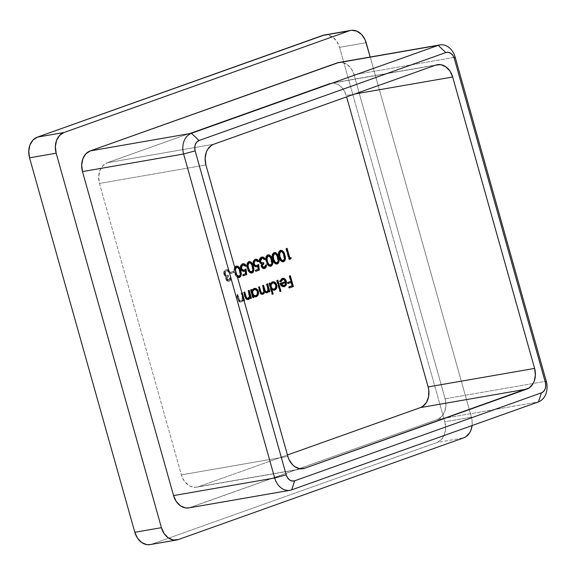 <?xml version="1.0" encoding="UTF-8"?>
<svg xmlns="http://www.w3.org/2000/svg" width="575" height="575" viewBox="0 0 575 575"><rect width="100%" height="100%" fill="white"/><g stroke="black" fill="none" stroke-linecap="round" stroke-linejoin="round"><path stroke-width="0.43" stroke-dasharray="2.88 2.16" d="M329.245 83.634L334.341 83.181L339.351 85.272L343.527 89.599L346.222 95.493A16.97 13.088 80.1 0 0 330.912 83.195A16.97 13.088 80.1 0 0 329.245 83.634L435.699 65.126L329.245 83.634L107.288 162.747L329.245 83.634M287.45 454.983L198.353 486.738L195.852 487.291L190.699 486.45L188.248 485.099L184.072 480.772L181.377 474.878L99.461 183.447L98.656 176.877L99.856 170.638L102.889 165.679L107.288 162.747A16.97 13.088 80.1 0 0 99.461 183.447L205.922 164.939L99.461 183.447L181.377 474.878A16.97 13.088 80.1 0 0 196.686 487.183A16.97 13.088 80.1 0 0 198.353 486.738L301.422 468.819L198.353 486.738L287.45 454.983M233.853 271.256L230.697 272.385L231.013 273.484L234.169 272.363L233.853 271.256L233.321 271.35L233.63 272.457L234.169 272.363L233.853 271.256L230.697 272.385L231.013 273.484L234.169 272.363L230.482 273.578L231.013 273.484L230.482 273.578L230.165 272.478L233.853 271.256M240.853 301.012L239.739 300.998L239.042 300.322L237.245 294.558L236.505 294.817L238.409 300.869L239.394 301.882L240.997 302.026L242.176 301.163L242.844 299.654L243.239 301.077L244.109 300.79L241.766 292.941L243.972 300.811L243.239 301.077L242.844 299.654L240.997 302.026C239.25 302.263 238.129 301.199 237.633 298.835L236.505 294.817L237.245 294.558L238.869 300.013L240.853 301.012L241.759 300.322L242.305 298.202L241.026 293.207L242.298 292.855L241.026 293.207L241.557 293.113L242.362 295.96L241.831 296.053L242.362 295.96L242.837 298.109L242.305 298.202L241.026 293.207L241.91 292.991L241.557 293.113L242.851 298.346L242.499 299.87L241.385 300.919L240.271 300.905L239.574 300.229L237.777 294.465L237.037 294.723L238.632 300.128L239.926 301.796L242.168 301.602L243.376 299.561L243.771 300.984L244.123 300.854L243.239 301.077L243.771 300.984L243.376 299.561L242.844 299.654L243.376 299.561L241.529 301.933L240.997 302.026L241.529 301.933C239.782 302.177 238.661 301.113 238.165 298.741L237.633 298.835L238.165 298.741L237.037 294.723L236.505 294.817L237.777 294.465L237.245 294.558L237.777 294.465L238.812 298.166L238.28 298.26L238.812 298.166L239.408 299.927L238.869 300.013L241.385 300.919L240.53 301.099L241.385 300.919L240.853 301.012L242.305 298.202L242.837 298.109L241.385 300.919M234.895 267.598L234.557 269.876L235.383 273.729L236.663 276.295L238 277.394M229.087 279.946L227.542 279.723L226.917 278.609L227.333 277.179L228.57 276.331L228.261 275.224L226.119 275.209L224.998 273.269L225.479 271.594L226.73 270.768L228.081 270.918L229.138 272.176L229.878 271.918L229.109 270.624L227.599 269.61L225.723 269.963L224.53 271.378L224.3 273.844L225.084 275.583L226.564 276.546L226.227 279.105L228.009 281.067L230.216 280.55L231.107 278.012L231.071 277.416L230.338 277.675L230.029 279.119L228.555 280.039L229.806 277.768L230.338 277.675L229.087 279.946L228.239 280.118L229.087 279.946L226.96 278.846L228.57 276.331L228.261 275.224L227.046 275.482L228.261 275.224C226.917 275.835 225.86 275.375 225.098 273.851L226.902 270.732L226.011 270.918L228.081 270.918L229.138 272.176L229.878 271.918C229.022 270.013 227.815 269.28 226.248 269.718C224.588 270.444 223.97 271.946 224.387 274.203L225.414 275.942L226.564 276.546L226.227 279.105C226.931 280.801 227.987 281.448 229.411 281.046C230.697 280.449 231.251 279.242 231.071 277.416L230.539 277.509C230.719 279.335 230.158 280.543 228.879 281.139L229.411 281.046M370.192 57.026L471.428 417.17L472.082 420.433L472.104 425.543A16.97 13.088 -99.9 0 0 471.428 417.17L370.192 57.026M188.916 507.869L437.287 419.484L441.686 416.559L444.719 411.592L445.92 405.353L445.115 398.784L354.042 74.793L351.347 68.899L347.178 64.573L342.161 62.481L338.79 62.481M324.3 35.025L327.671 35.017L332.688 37.116L336.864 41.436L339.559 47.33L366.167 42.708L339.559 47.33L444.813 421.798L471.428 417.17L444.813 421.798L445.618 428.368L444.418 434.607L441.384 439.566L436.993 442.498L151.793 544.158L178.408 539.53L150.176 544.582M324.25 35.032A16.97 13.088 80.1 0 1 339.559 47.33L444.813 421.798A16.97 13.088 80.1 0 1 436.993 442.498L463.601 437.87L436.993 442.498L151.793 544.158A16.97 13.088 80.1 0 1 150.125 544.597M338.74 62.488A16.97 13.088 80.1 0 1 354.042 74.793L455.177 57.212L354.042 74.793L445.115 398.784A16.97 13.088 80.1 0 1 437.287 419.484L538.43 401.903L437.287 419.484L190.533 507.445L291.669 489.857L190.533 507.445A16.97 13.088 80.1 0 1 188.866 507.883M445.115 398.784L546.25 381.203L445.115 398.784M354.574 94.041L346.222 95.493L354.574 94.041M213.742 144.239L107.288 162.747L213.742 144.239M287.838 456.37L181.377 474.878L287.838 456.37M290.353 275.72L289.843 275.907L290.353 275.72M289.354 287.831L288.851 288.01L289.383 287.917L288.851 288.01L288.542 286.903L292.33 285.653L291.798 285.739L290.871 282.426L291.798 285.739L288.542 286.903L288.851 288.01L289.354 287.831M288.118 283.41L287.608 283.59L288.14 283.497L287.608 283.59L287.299 282.483L291.087 281.232L290.555 281.326L289.081 276.079L289.822 275.813L289.081 276.079L290.555 281.326L287.299 282.483L287.608 283.59L288.118 283.41M280.384 281.7L279.558 281.707L280.09 281.621L279.558 281.707L281.721 278.552L282.498 278.379M282.986 279.385L283.877 279.766L285.085 281.606L279.723 283.518L280.895 285.775L282.526 286.803L283.993 286.702L281.139 286.012L281.671 285.919L281.139 286.012L279.723 283.518L285.085 281.606C284.474 279.867 283.468 279.162 282.081 279.486M280.435 281.498L280.341 281.93L279.558 281.707L279.781 280.622L281.297 278.731L282.979 278.393L284.762 279.464M284.833 279.543L285.222 280.054M282.03 285.653L282.857 285.868M283.274 285.854L284.769 284.905L285.279 282.598L285.02 284.46L285.552 284.366L283.59 285.775M277.84 280.183L277.33 280.363L277.84 280.183M280.183 291.403L279.673 291.582L280.205 291.489L279.673 291.582L276.568 280.535L277.308 280.277L276.568 280.535L279.673 291.582L280.183 291.403M272.399 294.177L271.896 294.357L272.428 294.263L271.896 294.357L268.791 283.31L269.524 283.051L268.791 283.31L271.896 294.357L272.399 294.177M274.483 282.447L273.218 281.908L271.587 282.181L269.905 284.409L271.932 282.037L272.665 281.887M274.203 290.195L271.307 289.397L272.708 290.26L274.203 290.195M276.079 288.226L276.417 286.673M272.421 282.943L274.131 283.317L275.554 285.624L275.375 287.737L273.434 289.347M272.931 289.34L271.953 288.952M273.916 289.232L274.455 289.139L273.916 289.232C275.332 288.549 275.849 287.234 275.468 285.272C274.778 283.425 273.678 282.67 272.176 283.015M276 285.178L275.468 285.272L276 285.178M267.641 283.82L267.131 284L267.641 283.82M269.093 291.863L268.582 292.043L269.114 291.949L268.582 292.043L268.194 290.677L268.582 292.043L269.093 291.863M266.527 292.927L264.112 291.697L265.204 292.84L266.556 292.919M262.444 294.378C260.842 294.565 259.814 293.559 259.368 291.36L259.9 291.266L259.368 291.36L258.168 287.098L259.433 286.745L258.168 287.098L259.792 292.646L261.402 294.422L262.444 294.378M262.049 293.437L262.308 293.372C263.673 292.366 263.954 290.806 263.127 288.693L263.659 288.607L263.127 288.693L262.272 285.638L263.537 285.279L262.272 285.638L263.573 291.432L263.17 292.653L261.927 293.451M266.168 291.971L266.412 291.906C267.742 290.972 268.036 289.498 267.303 287.486L267.835 287.392L267.303 287.486L266.369 284.172L267.109 283.913L266.369 284.172L267.684 289.433L267.238 291.23L266.211 291.963M266.009 291.985L265.592 291.92M263.602 293.379L263.939 292.589M253.108 297.562L252.597 297.742L253.129 297.649L252.597 297.742L250.384 289.872L251.124 289.606L250.384 289.872L252.597 297.742L253.108 297.562M256.076 289.002L254.818 288.47L253.187 288.743L251.505 290.972L253.532 288.6L254.265 288.442M255.796 296.75L252.928 296.024L254.322 296.851L255.796 296.75M257.679 294.788L258.01 293.228M253.546 289.671L253.776 289.57C255.278 289.232 256.378 289.987 257.068 291.827L257.205 293.279L256.371 295.234L255.034 295.902L253.553 295.507M254.013 289.505L255.731 289.872L257.068 291.827L257.6 291.741L257.068 291.827C257.449 293.789 256.932 295.112 255.516 295.787L255.278 295.859M249.234 290.375L248.702 290.468L249.234 290.375M250.686 298.425L250.182 298.605L250.714 298.511L250.182 298.605L249.78 297.182L250.182 298.605L250.686 298.425M247.94 299.553C246.193 299.791 245.072 298.727 244.576 296.362L245.108 296.269L244.576 296.362L243.448 292.344L244.713 291.992L243.448 292.344L245.036 297.749L246.33 299.41L247.94 299.553M247.753 298.554L248.328 298.447L247.796 298.54L249.248 295.73L249.78 295.636L249.248 295.73L248.767 293.581L249.298 293.487L248.767 293.581L247.969 290.734L248.702 290.468L247.969 290.734L249.198 296.657L247.969 298.468L246.186 298.123M245.985 297.85L245.705 297.304M248.572 299.216L249.112 298.691M240.997 302.026L241.529 301.933M291.087 257.543L290.54 257.737L291.087 257.543M289.369 259.275L288.866 259.454L289.397 259.361L288.866 259.454L285.84 248.68L286.573 248.422L285.84 248.68L288.866 259.454L289.369 259.275M289.29 258.089L290.555 257.636L289.29 258.089M282.778 251.642L281.47 250.528L279.615 250.635L278.523 251.951L278.192 254.229L279.781 259.864L281.635 261.74L283.152 261.79C280.859 261.833 279.385 260.281 278.724 257.14C277.66 254.143 278.07 251.922 279.967 250.47L280.578 250.355M283.82 261.402L284.697 259.943M280.003 251.699L281.973 252.073L283.568 255.415L283.971 259.181L282.483 260.77M281.47 260.497L281.002 260.094M282.814 260.698L283.346 260.604L282.814 260.698C284.215 259.483 284.46 257.722 283.568 255.415L284.1 255.322L283.568 255.415C283.123 252.95 282.016 251.67 280.255 251.584M276.474 253.891L275.159 252.777L273.305 252.885L272.219 254.2L271.882 256.479L273.47 262.114L275.324 263.99L276.841 264.04C274.548 264.083 273.075 262.531 272.421 259.382C271.35 256.393 271.767 254.172 273.657 252.72L274.268 252.605M277.509 263.652L278.393 262.193M273.693 253.949L275.669 254.322L277.258 257.665L277.668 261.431L276.173 263.019M275.166 262.746L274.692 262.344M276.503 262.947L277.035 262.854L276.503 262.947C277.905 261.733 278.156 259.972 277.258 257.665L277.79 257.571L277.258 257.665C276.812 255.199 275.713 253.92 273.944 253.834M270.164 256.134L268.856 255.027L267.001 255.127L265.909 256.45L265.571 258.721L267.159 264.363L269.014 266.239L270.53 266.29C268.245 266.333 266.764 264.78 266.11 261.632C265.039 258.642 265.456 256.421 267.346 254.969L267.957 254.854M271.199 265.902L272.083 264.442M267.382 256.198L269.359 256.572L270.947 259.914L271.357 263.681L269.862 265.269M268.856 264.996L268.381 264.593M270.2 265.197L270.732 265.104L270.2 265.197C271.594 263.982 271.846 262.222 270.947 259.914L271.479 259.821L270.947 259.914C270.502 257.449 269.402 256.17 267.634 256.083M263.832 267.461L264.421 267.353L263.889 267.447L265.14 265.176L265.88 265.01M262.243 257.082L260.784 257.327L259.648 258.297L259.102 261.345L259.878 263.084L261.359 264.04L260.899 265.916L261.546 267.655L262.811 268.568L264.205 268.547C262.789 268.949 261.726 268.302 261.028 266.599L261.56 266.505L261.028 266.599L261.359 264.04L261.891 263.954L260.216 263.443L260.748 263.35L260.216 263.443L259.188 261.704L259.72 261.611L259.188 261.704C258.772 259.44 259.39 257.945 261.043 257.219L261.776 257.061M261.532 258.268L262.689 258.326L263.939 259.677L264.471 259.584L263.939 259.677L262.876 258.419L263.408 258.326L261.345 258.326M262.653 262.832L261.273 262.868M262.674 267.418L264.162 267.317L265.14 265.176L265.894 265.212M265.6 267.195L265.018 268.051M262.725 257.212L263.415 257.622M260.978 258.491L260.288 259.073M262.135 264.68L261.747 265.42M255.932 271.192L255.422 271.371L255.954 271.278L255.422 271.371L255.113 270.264L258.434 269.179L257.902 269.272L257.55 266.283L257.902 269.272L255.113 270.264L255.422 271.371L255.932 271.192M257.248 260.037L255.839 259.303L254.545 259.555L253.359 260.676L252.907 262.042L253.618 265.521L254.481 266.491L256.644 266.836C254.962 267.224 253.769 266.362 253.072 264.234L253.604 264.141L253.072 264.234C252.54 261.833 253.137 260.231 254.869 259.418L255.516 259.289M257.974 261.654L255.135 260.54L256.464 260.64L257.485 261.826L257.974 261.654M256.349 265.722L258.649 264.392L256.464 265.686L254.89 265.571M256.464 265.686L256.083 265.787M253.668 262.904L253.877 261.855M251.232 262.883L249.924 261.776L248.069 261.877L246.977 263.192L246.646 265.47L248.235 271.113L250.089 272.988L251.606 273.039C249.313 273.075 247.839 271.529 247.178 268.381C246.114 265.384 246.524 263.163 248.422 261.718L249.033 261.596M252.274 272.651L253.151 271.184M248.458 262.947L250.427 263.321L252.015 266.663L252.425 270.423L250.937 272.011M249.924 271.738L249.449 271.335M247.918 268.123L247.739 267.433M251.268 271.939L251.8 271.846L251.268 271.939C252.669 270.724 252.914 268.971 252.015 266.663L252.554 266.57L252.015 266.663C251.577 264.198 250.47 262.919 248.709 262.832M243.311 275.691L242.808 275.871L243.34 275.777L242.808 275.871L242.499 274.764L245.82 273.678L245.288 273.772L244.928 270.782L245.288 273.772L242.499 274.764L242.808 275.871L243.311 275.691M244.627 264.529L243.225 263.803L241.924 264.054L240.738 265.176L240.292 266.541L240.997 270.02L242.938 271.45L244.023 271.335C242.341 271.723 241.155 270.854 240.451 268.733L240.982 268.64L240.451 268.733C239.919 266.333 240.515 264.73 242.248 263.918L242.894 263.788M245.36 266.146L242.513 265.039L243.843 265.14L244.864 266.326L245.36 266.146M243.728 270.221L246.028 268.892L243.85 270.178L242.276 270.07M243.85 270.178L243.462 270.286M241.054 267.404L241.256 266.354M238.618 267.382L237.31 266.275L235.621 266.283L234.363 267.691L234.025 269.97L235.613 275.605L237.468 277.481L238.984 277.538C236.692 277.574 235.218 276.022 234.564 272.881C233.493 269.883 233.91 267.662 235.8 266.211L236.411 266.096M234.823 267.777L235.096 272.787L237.439 277.071M239.653 277.143L240.537 275.684M235.836 267.447L237.813 267.813L239.401 271.156L239.811 274.922L238.316 276.51M237.31 276.237L235.297 272.622L235.046 268.46M238.647 276.438L239.186 276.345L238.647 276.438C240.048 275.224 240.3 273.463 239.401 271.156L239.933 271.069L239.401 271.156C238.956 268.69 237.856 267.418 236.088 267.325M235.031 268.503L235.297 272.622L235.829 272.528L236.886 275.116L235.829 272.528L235.297 272.622L237.18 276.151M235.829 272.528L235.383 269.711L235.829 272.528M233.63 272.457L230.482 273.578L230.165 272.478L233.321 271.35L233.63 272.457M228.879 281.139L227.477 281.161L226.212 280.248L225.565 278.516L226.025 276.64L224.71 275.863L223.855 274.297L223.998 271.472L225.716 269.812C227.283 269.373 228.491 270.106 229.346 272.011L228.606 272.27L227.549 271.012L226.011 270.918L224.566 273.944C225.328 275.468 226.385 275.928 227.729 275.317L228.038 276.424L226.428 278.94L228.555 280.039L229.497 279.213L229.806 277.768L230.539 277.509L230.266 279.788L228.879 281.139C227.456 281.542 226.399 280.895 225.695 279.191L226.227 279.105L225.695 279.191L226.025 276.64L226.564 276.546L224.882 276.036L225.414 275.942L224.882 276.036L223.855 274.297L224.387 274.203L223.855 274.297C223.438 272.033 224.056 270.537 225.716 269.812L226.248 269.718M225.716 269.812L227.398 269.812L229.346 272.011L229.878 271.918L228.606 272.27L229.138 272.176L228.606 272.27L227.549 271.012L228.081 270.918L226.385 270.818L224.962 271.666L224.466 273.067L225.558 275.288L227.729 275.317L228.038 276.424L228.57 276.331L226.802 277.272L226.363 278.473L226.428 278.94L226.96 278.846L226.428 278.94L226.859 279.68L228.555 280.039M226.543 270.825L226.011 270.918M228.261 275.224L227.729 275.317M303.147 468.675L196.686 487.183M437.374 64.68L330.912 83.195M282.756 278.322L282.224 278.415M272.924 281.822L272.392 281.915M266.786 292.905L266.254 292.998M254.524 288.384L253.992 288.478M280.83 250.29L280.298 250.384M274.527 252.54L273.995 252.633M268.216 254.79L267.684 254.876M262.042 256.996L261.51 257.09M262.904 262.797L262.373 262.89M255.76 259.224L255.228 259.318M249.284 261.532L248.752 261.625M243.146 263.724L242.614 263.817M236.67 266.031L236.138 266.124"/><path stroke-width="0.86" d="M437.374 64.68A16.97 13.088 -99.9 0 0 435.699 65.126L213.742 144.239A16.97 13.088 -99.9 0 0 205.922 164.939L287.838 456.37A16.97 13.088 -99.9 0 0 303.147 468.675A16.97 13.088 -99.9 0 0 304.815 468.23L301.422 468.819L304.815 468.23L526.772 389.117A16.97 13.088 -99.9 0 0 534.599 368.417L428.138 386.925L346.61 96.88L428.138 386.925L428.792 390.188L428.591 396.714L426.434 402.428L422.647 406.453L420.318 407.625L287.45 454.983L420.318 407.625A16.97 13.088 80.1 0 0 428.138 386.925L534.599 368.417L535.404 374.986L534.204 381.225L532.888 383.92L529.108 387.945L304.815 468.23L299.719 468.683L294.709 466.591L292.474 464.672L288.966 459.461L287.838 456.37L205.922 164.939L205.11 158.369L206.317 152.131L207.625 149.435L211.413 145.41L213.742 144.239L435.699 65.126L440.795 64.673L445.812 66.765L449.981 71.092L452.676 76.985L534.599 368.417L452.676 76.985L354.574 94.041L452.676 76.985A16.97 13.088 -99.9 0 0 437.374 64.68L437.316 64.695M242.248 263.918C243.714 263.558 244.835 264.277 245.604 266.06L246.136 265.966C245.367 264.184 244.246 263.465 242.779 263.824C241.047 264.637 240.451 266.239 240.982 268.64C241.687 270.768 242.873 271.63 244.555 271.242L245.467 270.688L244.928 270.782L245.467 270.688L245.82 273.678L243.031 274.67L243.34 275.777L246.704 274.577L246.028 268.892L244.382 270.092L242.808 269.977L241.903 268.899L241.586 267.31L242.65 265.14L244.375 265.046L245.396 266.232L246.136 265.966L245.547 264.881L243.757 263.709L242.154 264.133L241.018 265.628L240.839 267.986L242.398 270.89L244.023 271.371L245.467 270.688L245.82 273.678L243.031 274.67L243.34 275.777L246.704 274.577L243.311 275.691L246.704 274.577L246.028 268.892L243.728 270.221M254.869 259.418C256.335 259.059 257.456 259.778 258.218 261.567L258.757 261.474C257.988 259.684 256.867 258.966 255.401 259.325C253.668 260.137 253.072 261.74 253.604 264.141C254.301 266.268 255.494 267.138 257.176 266.743L258.082 266.189L257.55 266.283L258.082 266.189L258.434 269.179L255.645 270.171L255.954 271.278L259.325 270.077L258.649 264.392L256.996 265.592L255.422 265.478L254.524 264.399L254.2 262.811L255.271 260.64L256.996 260.547L258.017 261.733L258.757 261.474L258.168 260.389L256.371 259.21L254.775 259.634L253.64 261.129L253.46 263.487L255.013 266.397L256.637 266.872L258.082 266.189L258.434 269.179L255.645 270.171L255.954 271.278L259.325 270.077L255.932 271.192L259.325 270.077L258.649 264.392L256.349 265.722M267.878 254.876L266.275 256.853L266.642 261.539L268.216 265.053L269.546 266.146L270.847 266.261L272.615 264.349L272.464 260.504L270.696 256.048L269.387 254.933L267.878 254.876C265.988 256.328 265.571 258.549 266.642 261.539C267.296 264.687 268.777 266.239 271.062 266.196C272.931 264.744 273.312 262.523 272.212 259.555C271.594 256.421 270.149 254.862 267.878 254.876L268.216 254.79M280.499 250.377L278.889 252.353L279.256 257.047L280.83 260.554L282.167 261.647L283.461 261.769L284.639 261.021L285.337 259.39L284.833 255.056L283.317 251.548L282.002 250.434L280.499 250.377C278.602 251.828 278.192 254.049 279.256 257.047C279.917 260.188 281.391 261.74 283.683 261.697C285.552 260.245 285.933 258.031 284.833 255.056C284.208 251.922 282.763 250.362 280.499 250.377L280.83 250.29M242.298 292.855L241.91 292.991L242.298 292.855L244.512 300.718L242.298 292.855M244.123 300.854L244.512 300.718L244.123 300.854M253.87 297.383L253.46 295.931L254.854 296.757L256.63 296.535L258.211 294.695L258.542 293.135L257.672 289.994L256.608 288.916L254.373 288.413L252.806 289.362L252.037 290.878L251.656 289.512L250.916 289.778L253.129 297.649L253.87 297.383L253.108 297.562L253.87 297.383L253.46 295.931L256.328 296.657C258.175 295.766 258.843 294.041 258.34 291.489C257.456 289.053 256.033 288.053 254.064 288.506L252.037 290.878L251.656 289.512L250.916 289.778L253.129 297.649L253.87 297.383M273.161 294.005L271.838 289.304L273.995 290.253L275.849 289.383L276.949 286.58L276.618 284.532L275.015 282.354L273.75 281.815L271.795 282.282L270.437 284.316L270.056 282.957L269.323 283.216L272.428 294.263L273.161 294.005L272.399 294.177L273.161 294.005L271.838 289.304L274.735 290.102C276.575 289.203 277.243 287.478 276.74 284.927C275.863 282.49 274.433 281.498 272.464 281.944L270.437 284.316L270.056 282.957L269.323 283.216L272.428 294.263L273.161 294.005M282.498 278.379L285.868 281.527L286.408 281.434C285.567 278.99 284.179 277.998 282.253 278.458L280.09 281.621L280.873 281.836L283.058 279.285L284.409 279.673L285.617 281.513L280.255 283.425L281.204 285.408L282.692 286.594L284.165 286.717L285.732 285.782L286.451 284.309L286.127 280.665L284.74 278.853L283.511 278.307L281.441 278.882L280.09 281.621L280.873 281.836L281.455 280.269L282.613 279.393L280.341 281.93L280.916 280.363L282.986 279.385M290.353 275.72L289.613 275.986L291.087 281.232L287.831 282.397L288.14 283.497L291.403 282.339L292.33 285.653L289.074 286.81L289.383 287.917L293.379 286.494L290.353 275.72L289.613 275.986L291.087 281.232L287.831 282.397L288.14 283.497L291.403 282.339L292.33 285.653L289.074 286.81L289.383 287.917L293.379 286.494L290.353 275.72M277.84 280.183L277.1 280.442L280.205 291.489L280.945 291.23L277.84 280.183L277.1 280.442L280.205 291.489L280.945 291.23L277.84 280.183M266.944 291.812C265.693 291.899 264.931 291.051 264.665 289.283L264.126 289.376L263.027 285.459L264.126 289.376L264.665 289.283L263.537 285.279L262.804 285.545L263.659 288.607C264.486 290.713 264.213 292.272 262.84 293.279C261.647 293.423 260.913 292.661 260.633 291.007L260.101 291.101L258.93 286.925L260.101 291.101L260.633 291.007L259.433 286.745L258.7 287.004L259.9 291.266C260.346 293.466 261.373 294.472 262.983 294.292L262.444 294.378L263.602 293.379L264.112 291.697L262.444 294.378L262.983 294.292L264.644 291.604L264.112 291.697L266.556 292.919L268.209 291.985L267.677 292.078L268.194 290.677L267.677 292.078L268.209 291.985L268.726 290.583L268.194 290.677L268.726 290.583L269.114 291.949L269.848 291.69L269.316 291.784L267.131 284L269.316 291.784L269.848 291.69L267.641 283.82L266.901 284.079L268.187 290.001L266.944 291.812L265.398 291.252L263.537 285.279L262.804 285.545L264.105 291.338L262.84 293.279L261.23 292.639L259.433 286.745L258.7 287.004L260.604 293.157L262.466 294.393L264.133 293.286L264.644 291.604L266.412 292.927L267.964 292.265L268.726 290.583L269.114 291.949L269.848 291.69L267.641 283.82L266.901 284.079L267.835 287.392C268.568 289.405 268.273 290.878 266.944 291.812L266.168 291.971M249.104 298.705L249.78 297.182L247.94 299.553L248.472 299.46L250.312 297.088L249.78 297.182L250.312 297.088L250.714 298.511L251.447 298.245L250.916 298.339L248.731 290.562L250.916 298.339L251.447 298.245L249.234 290.375L248.501 290.641L249.787 296.111L249.227 297.757L248.328 298.447L247.214 298.432L246.517 297.757L244.713 291.992L243.98 292.251L245.877 298.303L246.862 299.316L248.472 299.46L249.643 298.598L250.312 297.088L250.714 298.511L251.447 298.245L249.234 290.375L248.501 290.641L249.78 295.636L248.328 298.447L247.753 298.554M291.087 257.543L289.822 257.995L287.105 248.328L286.372 248.594L289.397 259.361L290.914 258.822L291.087 257.543L289.822 257.995L287.105 248.328L286.372 248.594L289.397 259.361L290.914 258.822L291.087 257.543M274.189 252.626L272.579 254.603L272.952 259.296L274.519 262.804L275.856 263.896L277.15 264.018L278.329 263.271L279.026 261.639L278.523 257.305L277.006 253.798L275.698 252.684L274.189 252.626C272.298 254.078 271.882 256.299 272.952 259.296C273.607 262.437 275.08 263.99 277.373 263.947C279.242 262.495 279.623 260.281 278.523 257.305C277.905 254.172 276.46 252.612 274.189 252.626L274.527 252.54M261.776 257.061L264.673 259.418L265.204 259.325C264.356 257.42 263.142 256.687 261.582 257.126C259.922 257.852 259.303 259.347 259.72 261.611L260.748 263.35L261.891 263.954L261.56 266.505C262.257 268.209 263.321 268.856 264.737 268.453L264.205 268.547L265.6 267.195L265.873 264.91C266.045 266.735 265.492 267.95 264.205 268.547L264.737 268.453C266.024 267.857 266.577 266.649 266.405 264.823L265.672 265.082L264.421 267.353L262.588 266.843L262.279 265.327L263.903 263.738L263.594 262.631L262.257 262.854L260.971 262.229L260.36 260.964L260.619 259.311L262.638 258.103L264.471 259.584L265.204 259.325L264.442 258.031L262.926 257.018L260.583 257.729L259.864 258.779L259.577 260.885L260.41 262.991L261.891 263.954L261.431 265.83L262.078 267.562L263.343 268.475L265.161 268.252L266.132 267.102L266.405 264.823L265.672 265.082L264.953 267.044L263.832 267.461M248.953 261.625L247.343 263.602L247.71 268.288L249.284 271.795L250.621 272.895L251.915 273.01L253.093 272.262L253.783 270.638L253.287 266.304L251.771 262.789L250.456 261.683L248.953 261.625C247.056 263.07 246.646 265.291 247.71 268.288C248.371 271.436 249.845 272.988 252.138 272.945C254.006 271.486 254.387 269.272 253.287 266.304C252.662 263.163 251.217 261.603 248.953 261.625L249.284 261.532M237.288 276.949L239.071 277.545L240.717 276.417L241.234 273.686L240.666 270.796L239.646 268.079L237.842 266.182L235.987 266.283L234.729 268.101M150.176 544.582L146.697 544.611L141.68 542.512L137.511 538.186L134.816 532.292L161.431 527.67L134.816 532.292L29.555 157.83L56.17 153.202L161.431 527.67A16.97 13.088 -99.9 0 0 176.733 539.968A16.97 13.088 -99.9 0 0 178.408 539.53L463.601 437.87A16.97 13.088 -99.9 0 0 472.104 425.543L471.033 429.978L469.725 432.673L465.937 436.698L463.601 437.87L178.408 539.53L173.312 539.982L168.295 537.884L164.127 533.564L161.431 527.67L56.17 153.202L55.365 146.632L56.566 140.393L59.599 135.434L63.998 132.502L37.382 137.13L322.582 35.47L351.699 30.295L356.852 31.136L361.538 34.407L365.039 39.617L370.192 57.026L366.167 42.708A16.97 13.088 -99.9 0 0 350.865 30.403L324.25 35.032A16.97 13.088 80.1 0 0 322.582 35.47L349.197 30.842L63.998 132.502L349.197 30.842A16.97 13.088 -99.9 0 1 350.865 30.403M338.79 62.481L90.311 150.887L85.912 153.812L82.879 158.779L81.679 165.018L82.484 171.587L173.557 495.578L176.252 501.472L180.421 505.799L185.438 507.897L188.916 507.869M176.733 539.968L150.125 544.597A16.97 13.088 80.1 0 1 134.816 532.292L29.555 157.83L28.75 151.261L29.95 145.022L32.983 140.056L37.382 137.13L324.3 35.025M439.875 44.907L338.74 62.488A16.97 13.088 80.1 0 0 337.065 62.934L438.2 45.346L191.446 133.299L90.311 150.887A16.97 13.088 80.1 0 0 82.484 171.587L183.619 154.007A16.97 13.088 -99.9 0 1 191.446 133.299L199.058 140.516L196.858 141.982L195.342 144.462L194.738 147.581L195.141 150.866L286.213 474.864L287.565 477.811L289.649 479.974L292.158 481.016L294.702 480.793L541.463 392.84L543.663 391.374L545.172 388.894L545.776 385.775L545.373 382.49L454.3 58.492L452.956 55.545L450.865 53.382L448.363 52.339L445.812 52.562L199.058 140.516L445.812 52.562A8.488 6.541 -99.9 0 1 454.3 58.492L545.373 382.49L546.25 381.203L455.177 57.212L454.3 58.492L455.177 57.212A16.97 13.088 80.1 0 0 438.2 45.346L191.446 133.299L90.311 150.887L337.065 62.934L438.2 45.346A16.97 13.088 -99.9 0 1 439.875 44.907A16.97 13.088 -99.9 0 1 455.177 57.212L546.25 381.203A16.97 13.088 -99.9 0 1 538.43 401.903A16.97 13.088 80.1 0 0 546.25 381.203L545.373 382.49A8.488 6.541 -99.9 0 1 541.463 392.84L538.43 401.903L541.463 392.84L294.702 480.793L291.669 489.857L538.43 401.903L291.669 489.857A16.97 13.088 -99.9 0 1 290.001 490.295A16.97 13.088 -99.9 0 1 274.692 477.997L173.557 495.578L82.484 171.587L183.619 154.007L274.692 477.997L173.557 495.578A16.97 13.088 80.1 0 0 188.866 507.883L290.001 490.295M526.772 389.117L420.318 407.625L526.772 389.117M63.998 132.502L37.382 137.13A16.97 13.088 80.1 0 0 29.555 157.83L56.17 153.202A16.97 13.088 -99.9 0 1 63.998 132.502M438.2 45.346L445.812 52.562L438.2 45.346M195.141 150.866A8.488 6.541 -99.9 0 1 199.058 140.516L191.446 133.299A16.97 13.088 80.1 0 0 183.619 154.007L195.141 150.866L183.619 154.007L274.692 477.997A16.97 13.088 80.1 0 0 291.669 489.857L294.702 480.793A8.488 6.541 -99.9 0 1 286.213 474.864L274.692 477.997L286.213 474.864L195.141 150.866M289.843 275.907L292.848 286.587L293.379 286.494L289.354 287.831L292.848 286.587L289.843 275.907M290.871 282.426L288.118 283.41L290.871 282.426M282.756 278.322L282.253 278.458M286.451 284.309L286.408 281.434L285.868 281.527L285.919 284.402L286.451 284.309L283.993 286.702L286.451 284.309M282.613 279.393C284 279.069 285.006 279.773 285.617 281.513L280.255 283.425L281.671 285.919L284.524 286.609L283.777 286.767M284.05 286.738L284.524 286.609M285.222 280.054L286.027 282.246L285.919 284.402L285.2 285.876L283.633 286.803M283.59 285.775L285.301 284.812L285.811 282.505L285.552 284.366L284.215 285.66L281.261 284.129L285.279 282.598L280.729 284.223L285.811 282.505L280.729 284.223L282.03 285.653L283.274 285.854M284.215 285.66L282.562 285.559L281.261 284.129L280.729 284.223L283.683 285.753M277.33 280.363L280.413 291.324L280.945 291.23L280.183 291.403L277.33 280.363M269.546 283.137L269.905 284.409L270.437 284.316L269.905 284.409L269.546 283.137M272.924 281.822L272.464 281.944M272.665 281.887L276.208 285.02L276.74 284.927L276.208 285.02C276.712 287.572 276.043 289.297 274.203 290.195L274.009 290.253M274.282 290.217L274.735 290.102M271.307 289.397L271.838 289.304L271.307 289.397L272.629 294.091L271.307 289.397M273.837 290.296L275.317 289.469L276.237 287.766M276.395 286.968L275.928 284.237L274.038 282.181M273.226 281.908L272.564 281.894M272.794 282.9L272.176 283.015C270.746 283.683 270.228 285.006 270.624 286.968L271.156 286.875C270.76 284.912 271.278 283.597 272.708 282.922C274.21 282.584 275.31 283.331 276 285.178C276.381 287.141 275.863 288.456 274.455 289.139C272.931 289.512 271.831 288.758 271.156 286.875L270.624 286.968C271.299 288.851 272.399 289.606 273.916 289.232L271.953 288.952L270.552 286.652L270.71 284.496L272.665 282.907M274.455 289.139L272.485 288.858L271.156 286.875L271.242 284.402L272.952 282.857L275.152 283.655L276.137 285.897L275.303 288.585L273.808 289.268M262.84 293.279L262.049 293.437M262.121 293.423L260.834 292.927L260.101 291.101C260.382 292.754 261.115 293.516 262.308 293.372M266.211 291.963L264.867 291.345L264.126 289.376C264.399 291.144 265.161 291.985 266.412 291.906M251.146 289.699L251.505 290.972L252.037 290.878L251.505 290.972L251.146 289.699M254.524 288.384L254.064 288.506M254.265 288.442L257.808 291.575L258.34 291.489L257.808 291.575C258.312 294.134 257.636 295.859 255.796 296.75L255.573 296.822M255.846 296.786L256.328 296.657M252.928 296.024L253.46 295.931L252.928 296.024L253.338 297.476L252.928 296.024M255.437 296.858L256.91 296.032L257.837 294.321M257.988 293.523L257.528 290.792L255.638 288.743M254.826 288.47L254.164 288.449M254.387 289.455L253.776 289.57C252.339 290.246 251.821 291.561 252.224 293.523L252.756 293.43C252.353 291.467 252.871 290.152 254.308 289.484C255.81 289.139 256.91 289.893 257.6 291.741C257.981 293.696 257.463 295.018 256.048 295.694C254.531 296.075 253.431 295.32 252.756 293.43L252.224 293.523C252.899 295.413 253.999 296.161 255.516 295.787L253.553 295.507L252.145 293.214L252.303 291.058L254.258 289.462M255.034 295.902L254.531 295.902M256.048 295.694L254.085 295.421L252.756 293.43L252.835 290.964L254.545 289.412L256.752 290.21L257.737 292.459L256.903 295.147L255.408 295.823M248.328 298.447L245.812 297.541L245.223 295.787L245.812 297.541L246.344 297.447L245.755 295.694L245.223 295.787L244.21 292.172L245.223 295.787L245.755 295.694L244.713 291.992L243.98 292.251L245.108 296.269C245.604 298.633 246.725 299.697 248.472 299.46L247.854 299.575M248.112 299.553L248.472 299.46M245.812 297.541L247.796 298.54M247.243 298.648L246.682 298.526L247.243 298.648M247.703 299.618L248.58 299.216M290.54 257.737L290.382 258.915L290.914 258.822L289.369 259.275L290.382 258.915L290.54 257.737M286.594 248.508L289.29 258.089L289.822 257.995L289.29 258.089L286.594 248.508M279.967 250.47C282.232 250.456 283.676 252.015 284.302 255.149L284.833 255.056L284.302 255.149C285.401 258.125 285.02 260.338 283.152 261.79L283.065 261.819M282.929 261.862L284.352 260.77L284.862 258.038L284.014 254.215L282.67 251.491M281.47 250.528L280.334 250.377M282.483 260.77L281.47 260.497L280.42 259.289L279.148 255.48L279.213 252.72L280.844 251.512M281.47 260.497L281.002 260.094M283.346 260.604L281.534 260.001L279.996 256.788L279.623 253.05L280.787 251.491L282.512 251.979L284.1 255.322L284.503 259.088L283.346 260.604C281.592 260.504 280.478 259.232 279.996 256.788L279.543 253.97L280.787 251.491C282.548 251.584 283.655 252.856 284.1 255.322C284.999 257.629 284.747 259.39 283.346 260.604L282.814 260.698C281.06 260.597 279.946 259.318 279.464 256.881L279.996 256.788L279.464 256.881L279.012 254.064L279.543 253.97L279.012 254.064L280.693 251.505M273.657 252.72C275.928 252.705 277.366 254.265 277.991 257.399L278.523 257.305L277.991 257.399C279.091 260.367 278.71 262.588 276.841 264.04L276.755 264.069M276.618 264.105L278.041 263.012L278.552 260.288L277.711 256.464L276.359 253.74M275.159 252.777L274.023 252.626M276.173 263.019L275.166 262.746L274.11 261.539L272.838 257.729L272.902 254.969L274.534 253.762M275.166 262.746L274.692 262.344M277.035 262.854L275.224 262.25L273.686 259.037L273.312 255.3L274.476 253.74L276.201 254.229L277.79 257.571L278.199 261.338L277.035 262.854C275.281 262.753 274.167 261.481 273.686 259.037L273.24 256.22L274.476 253.74C276.244 253.827 277.344 255.106 277.79 257.571C278.688 259.878 278.437 261.639 277.035 262.854L276.503 262.947C274.749 262.84 273.635 261.567 273.154 259.131L273.686 259.037L273.154 259.131L272.701 256.306L273.24 256.22L272.701 256.306L274.383 253.755M267.346 254.969C269.618 254.948 271.062 256.507 271.68 259.648L272.212 259.555L271.68 259.648C272.78 262.617 272.399 264.831 270.53 266.29L270.444 266.318M270.315 266.354L271.731 265.262L272.248 262.538L271.4 258.714L270.049 255.99M268.856 255.027L267.713 254.876M269.862 265.269L268.856 264.996L267.799 263.788L266.527 259.979L266.592 257.212L268.223 256.012M268.856 264.996L268.381 264.593M270.732 265.104L268.913 264.5L267.375 261.287L267.008 257.55L268.166 255.99L269.891 256.479L271.479 259.821L271.889 263.587L270.732 265.104C268.978 264.996 267.857 263.724 267.375 261.287L266.929 258.463L268.166 255.99C269.934 256.076 271.033 257.356 271.479 259.821C272.377 262.128 272.126 263.889 270.732 265.104L270.2 265.197C268.446 265.089 267.325 263.817 266.843 261.373L267.375 261.287L266.843 261.373L266.397 258.556L266.929 258.463L266.397 258.556L268.079 256.004M264.363 268.554L264.737 268.453M262.042 256.996L261.582 257.126M261.984 258.197L263.408 258.326L264.471 259.584L265.204 259.325L264.428 259.505L263.357 257.578M261.877 258.232L261.345 258.326L259.893 261.345L260.425 261.251L262.236 258.132L261.704 258.225M263.372 263.832L261.762 266.34L263.903 263.738L263.372 263.832L263.07 262.761L263.372 263.832L263.903 263.738L263.594 262.631L262.653 262.832M263.594 262.631C262.243 263.242 261.194 262.782 260.425 261.251L259.893 261.345C260.662 262.876 261.711 263.336 263.062 262.725M264.421 267.353L262.293 266.247L261.762 266.34L263.889 267.447M261.632 257.075L262.739 257.219M261.718 258.225L260.288 259.073L259.842 261.129L260.892 262.696L262.624 262.84M260.978 258.491L260.288 259.073M261.273 262.868L261.726 262.94M263.034 263.975L262.128 264.687L261.711 266.11L262.193 267.088L263.594 267.526M262.674 267.418L263.285 267.555M256.781 266.85L257.176 266.743M255.76 259.224L255.401 259.325M255.408 260.468L255.135 260.54C253.898 261.143 253.46 262.301 253.819 264.011L254.351 263.918C253.992 262.207 254.43 261.05 255.667 260.446L258.017 261.733L258.757 261.474L257.974 261.654L257.248 260.037L255.343 259.303M256.996 265.592C255.782 265.981 254.905 265.42 254.351 263.918L253.819 264.011C254.366 265.513 255.25 266.074 256.464 265.686L254.89 265.571L253.755 263.738L254.1 261.402L255.458 260.461M258.161 264.859L258.793 270.171L258.161 264.859M257.248 260.037L256.809 259.684M248.422 261.718C250.686 261.697 252.13 263.257 252.756 266.397L253.287 266.304L252.756 266.397C253.855 269.366 253.474 271.58 251.606 273.039L251.519 273.067M251.383 273.103L252.806 272.011L253.316 269.28L252.468 265.456L251.124 262.739M250.542 262.15L248.788 261.618M250.535 262.143L249.924 261.776M250.937 272.011L249.924 271.738L248.874 270.537L247.602 266.728L247.667 263.961L249.298 262.761M249.924 271.738L249.449 271.335M249.147 262.753L247.466 265.305L247.998 265.212L247.466 265.305L247.918 268.123L248.45 268.029L247.998 265.212L249.241 262.739C251.002 262.825 252.109 264.105 252.554 266.57C253.446 268.877 253.201 270.638 251.8 271.846C250.046 271.745 248.932 270.473 248.45 268.029L247.918 268.123L247.739 267.433M251.8 271.846L249.988 271.249L248.271 267.339L248.077 264.299L249.528 262.667L251.419 263.774L252.914 268.065L252.713 270.998L251.268 271.939C249.514 271.838 248.4 270.566 247.918 268.123M244.159 271.35L244.555 271.242M243.146 263.724L242.779 263.824M242.787 264.967L242.513 265.039C241.284 265.643 240.846 266.8 241.198 268.511L241.73 268.417C241.378 266.707 241.816 265.549 243.045 264.946L245.396 266.232L246.136 265.966L245.36 266.146L244.627 264.529L242.729 263.803M244.382 270.092C243.167 270.473 242.283 269.919 241.73 268.417L241.198 268.511C241.752 270.013 242.636 270.566 243.85 270.178L242.032 269.898L241.133 268.238L241.478 265.902L242.837 264.953M245.539 269.359L246.172 274.67L245.539 269.359M244.627 264.529L244.188 264.184M235.8 266.211C238.072 266.196 239.516 267.756 240.134 270.89L240.666 270.796C240.048 267.662 238.603 266.103 236.332 266.124L234.823 267.777M237.439 277.071L239.516 277.445C241.385 275.986 241.766 273.772 240.666 270.796L240.134 270.89C241.234 273.865 240.853 276.079 238.984 277.538L238.898 277.56M238.762 277.603L240.185 276.51L240.702 273.779L239.854 269.955L238.503 267.231M237.928 266.649L236.167 266.117M237.913 266.642L237.31 266.275M238.316 276.51L236.835 275.835M234.923 268.884L235.606 267.612L236.677 267.26M235.383 269.754L236.62 267.231C238.388 267.325 239.487 268.597 239.933 271.069C240.832 273.369 240.58 275.13 239.186 276.345L236.886 275.116M237.18 276.151L238.647 276.438M235.391 270.063L235.577 268.367L236.62 267.231L235.031 268.503M236.62 267.231L237.798 267.339L239.214 269.007L240.436 274.088L240.091 275.497L239.186 276.345L237.842 276.144L236.785 274.943M238.934 276.41L238.402 276.503"/></g></svg>
